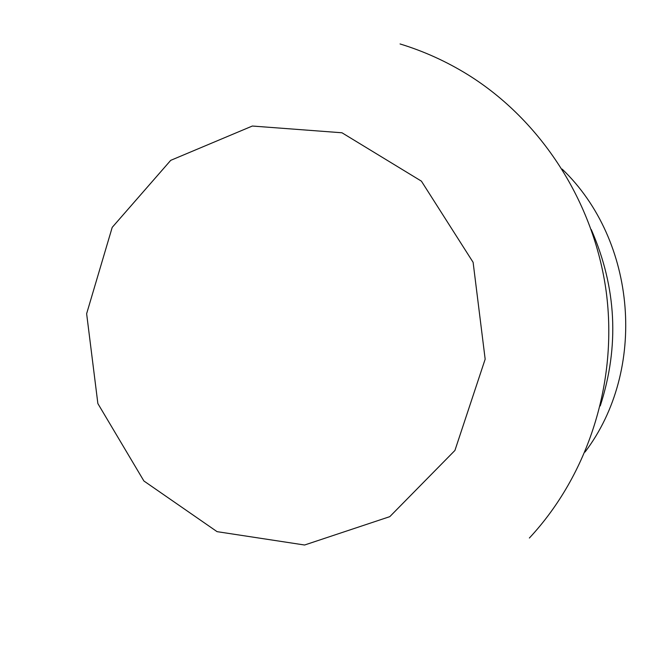 <?xml version="1.0" encoding="UTF-8"?>
<svg xmlns="http://www.w3.org/2000/svg" width="660" height="660" viewBox="0 0 660 660"><rect width="100%" height="100%" fill="white"/><g stroke="black" fill="none" stroke-linecap="round" stroke-linejoin="round"><path stroke-width="0.99" d="M400.059 43.956C423.803 51.2 446.383 61.429 467.8 74.654C541.109 120.194 594.124 202.084 606.26 292.034C618.032 382.041 588.241 474.928 529.369 538.032M341.971 132.775L421.402 181.145L473.113 262.325L485.166 359.18L454.921 450.45L389.796 516.648L304.59 545.011L217.074 531.655L143.905 480.991L97.87 403.573L86.633 313.698L112.208 227.37L170.717 160.347L252.334 126.035L341.971 132.775M562.155 169.092C636.982 240.793 647.245 370.078 584.999 452.075M591.253 229.54C616.564 287.405 619.567 346.203 600.245 405.925"/></g></svg>
